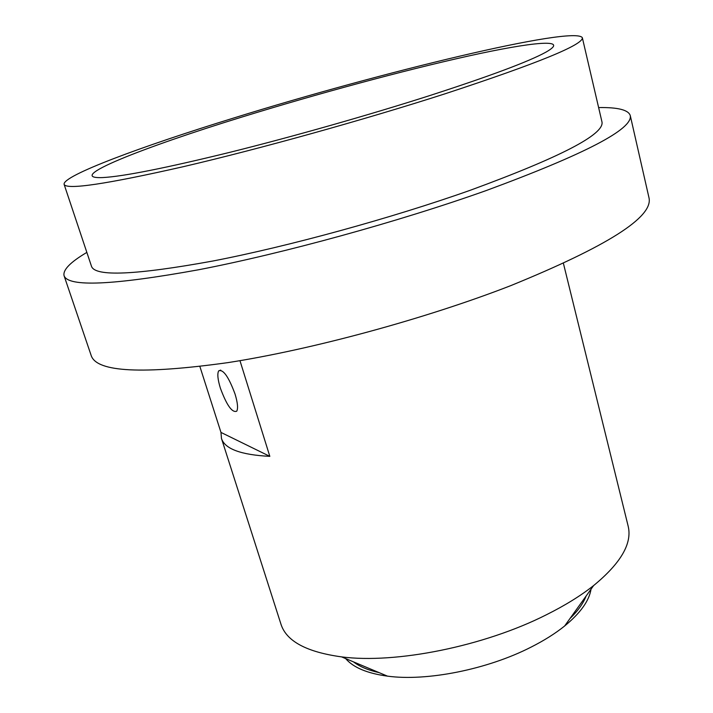 <?xml version="1.0" encoding="UTF-8"?>
<svg xmlns="http://www.w3.org/2000/svg" width="713" height="713" viewBox="0 0 713 713"><rect width="100%" height="100%" fill="white"/><g stroke="black" fill="none" stroke-linecap="round" stroke-linejoin="round"><path stroke-width="1.07" d="M235.067 394.102C228.606 376.696 223.133 368.96 218.65 370.894C217.171 373.79 217.75 379.548 220.37 388.148C226.734 405.349 232.188 413.023 236.743 411.187C238.204 408.38 237.652 402.685 235.067 394.102M64.117 184.382L91.558 266.484C95.524 276.831 135.88 275.022 212.643 261.065C288.248 246.475 391.535 218.151 470.152 190.309C560.338 157.234 604.285 134.481 601.995 122.039L582.343 37.736C574.972 25.098 379.102 72.771 234.39 117.805C141.762 146.325 62.049 175.87 64.117 184.382C66.496 190.068 106.21 184.177 183.259 166.699C259.291 148.981 364.405 119.739 445.046 93.804C537.629 63.395 583.394 44.705 582.343 37.736M86.852 252.393C70.337 262.17 62.744 269.951 64.072 275.726L91.3 355.849C97.164 372.195 142.662 374.459 227.803 362.641C311.706 349.655 425.545 318.773 510.668 285.672C607.004 246.413 653.126 217.198 649.044 198.018L630.256 115.515C628.358 109.891 617.815 107.244 598.626 107.574M64.072 275.726C68.252 287.25 113.091 285.253 198.597 269.764C283.008 253.498 398.897 221.645 486.204 190.558C585.088 154.061 633.108 129.053 630.256 115.515M239.96 360.662L269.826 456.356C240.896 454.885 224.782 448.905 221.467 438.433L281.02 624.365C286.457 641.237 306.652 652.083 341.607 656.887C395.697 664.008 483.984 646.326 546.256 614.838C564.865 605.56 580.649 595.81 593.599 585.587C620.845 563.172 632.369 543.359 628.153 526.132L563.43 263.436M345.653 658.589C353.309 667.537 367.248 673.393 387.471 676.138C426.659 681.53 487.451 669.471 531.087 647.11C544.135 640.515 555.311 633.483 564.616 626.014C580.4 613.073 589.205 600.792 591.032 589.152M353.505 661.887C359.646 666.628 368.166 670.202 379.049 672.609M242.456 116.887C142.368 147.618 62.548 179.186 102.681 177.573C123.206 176.494 165.746 168.045 230.317 152.217C293.15 136.575 369.174 114.98 429.886 95.533C490.205 76.006 528.886 61.541 545.935 52.138C571.149 37.869 531.925 41.924 467.906 56.14C403.148 70.551 317.312 93.777 242.456 116.887M569.937 618.59C577.949 610.845 583.332 603.341 586.077 596.077M221.467 438.433L220.977 432.426L199.89 366.527M220.977 432.426L269.826 456.356M220.718 370.109L218.65 370.894M564.616 626.014L593.599 585.587M387.471 676.138L341.607 656.887"/></g></svg>
